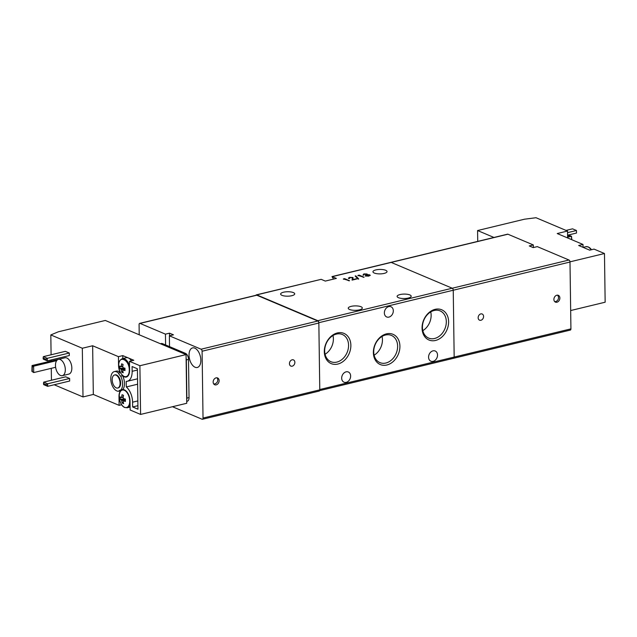 <?xml version="1.0" encoding="UTF-8"?>
<svg xmlns="http://www.w3.org/2000/svg" width="637" height="637" viewBox="0 0 637 637"><rect width="100%" height="100%" fill="white"/><g stroke="black" fill="none" stroke-linecap="round" stroke-linejoin="round"><path stroke-width="0.96" d="M556.937 302.233A3.687 2.843 112.9 0 0 559.788 298.928A3.687 2.843 112.9 0 0 558.323 295.329A3.687 2.843 112.9 0 0 556.834 295.226A3.687 2.843 112.9 0 0 553.983 298.53A3.687 2.843 112.9 0 0 555.448 302.129A3.687 2.843 112.9 0 0 556.937 302.233M480.903 320.276A3.352 2.588 112.9 0 0 483.499 317.274A3.352 2.588 112.9 0 0 482.169 314.001A3.352 2.588 112.9 0 0 480.816 313.906A3.352 2.588 112.9 0 0 478.228 316.908A3.352 2.588 112.9 0 0 479.557 320.18A3.352 2.588 112.9 0 0 480.903 320.276M533.344 244.958L529.275 245.938L533.209 247.61L537.286 246.623L568.984 260.023L452.238 288.227A1.68 0.932 76.4 0 1 453.241 290.233A1.68 0.932 -103.6 0 0 452.238 288.227L391.19 262.42L452.238 288.227L317.831 320.69L256.791 294.883L321.167 279.332L325.3 281.084L336.376 278.409L332.243 276.657L391.19 262.42A1.68 0.932 -103.6 0 0 390.815 262.38A1.68 0.932 76.4 0 1 391.19 262.42L507.944 234.217L533.344 244.958L533.384 247.562M507.944 234.217A1.68 0.932 -103.6 0 0 507.57 234.177L331.988 276.593L332.562 277.525A10.566 8.146 112.9 0 1 333.509 279.102M317.831 320.69A1.68 0.932 76.4 0 1 318.842 322.696L453.241 290.233L454.173 357.07L453.241 290.233L569.996 262.03A1.68 0.932 -103.6 0 0 568.984 260.023M569.996 262.03L570.927 328.867A1.68 0.932 76.4 0 1 570.338 330.077L453.584 358.281A1.68 0.932 76.4 0 1 453.21 358.241M570.927 328.867L454.173 357.07A1.68 0.932 76.4 0 1 453.584 358.281A1.68 0.932 -103.6 0 0 454.173 357.07L319.774 389.533L318.842 322.696M374.293 273.042A7.047 2.222 -0.8 0 0 382.184 273.751A7.047 2.222 -0.8 0 0 387.033 271.569A7.047 2.222 -0.8 0 0 385.696 270.287A7.047 2.222 -0.8 0 0 377.805 269.578A7.047 2.222 -0.8 0 0 372.948 271.76A7.047 2.222 -0.8 0 0 374.293 273.042M281.976 295.337A7.047 2.222 -0.8 0 0 289.867 296.046A7.047 2.222 -0.8 0 0 294.724 293.864A7.047 2.222 -0.8 0 0 293.378 292.59A7.047 2.222 -0.8 0 0 285.487 291.873A7.047 2.222 -0.8 0 0 280.63 294.063A7.047 2.222 -0.8 0 0 281.976 295.337M398.451 297.686A7.047 2.222 -0.8 0 0 406.342 298.395A7.047 2.222 -0.8 0 0 411.199 296.213A7.047 2.222 -0.8 0 0 409.854 294.931A7.047 2.222 -0.8 0 0 401.963 294.222A7.047 2.222 -0.8 0 0 397.114 296.404A7.047 2.222 -0.8 0 0 398.451 297.686M349.578 309.486A7.047 2.222 -0.8 0 0 357.468 310.195A7.047 2.222 -0.8 0 0 362.326 308.013A7.047 2.222 -0.8 0 0 360.98 306.731A7.047 2.222 -0.8 0 0 353.089 306.023A7.047 2.222 -0.8 0 0 348.24 308.212A7.047 2.222 -0.8 0 0 349.578 309.486M321.167 279.332L256.416 294.843A1.68 0.932 76.4 0 1 256.791 294.883M432.977 350.852A5.534 4.268 -67.1 0 1 435.206 351.003A5.534 4.268 -67.1 0 1 437.396 356.401A5.534 4.268 -67.1 0 1 433.12 361.354A5.534 4.268 -67.1 0 1 430.891 361.203A5.534 4.268 -67.1 0 1 428.701 355.804A5.534 4.268 -67.1 0 1 432.977 350.852M346.09 371.841A5.534 4.268 -67.1 0 1 348.32 371.992A5.534 4.268 -67.1 0 1 350.509 377.391A5.534 4.268 -67.1 0 1 346.233 382.343A5.534 4.268 -67.1 0 1 344.012 382.192A5.534 4.268 -67.1 0 1 341.814 376.793A5.534 4.268 -67.1 0 1 346.09 371.841M388.912 317.107A5.534 4.268 112.9 0 0 393.188 312.154A5.534 4.268 112.9 0 0 390.999 306.755A5.534 4.268 112.9 0 0 388.769 306.604A5.534 4.268 112.9 0 0 384.493 311.557A5.534 4.268 112.9 0 0 386.683 316.955A5.534 4.268 112.9 0 0 388.912 317.107M337.809 364.061A16.403 12.636 112.9 0 0 350.868 345.302A16.403 12.636 112.9 0 0 337.371 332.944A16.403 12.636 112.9 0 0 324.313 351.712A16.403 12.636 112.9 0 0 337.809 364.061M336.822 362.103A14.762 11.37 112.9 0 0 348.224 348.893A14.762 11.37 112.9 0 0 342.372 334.505A14.762 11.37 112.9 0 0 336.432 334.091A14.762 11.37 112.9 0 0 325.029 347.3A14.762 11.37 112.9 0 0 330.882 361.697A14.762 11.37 112.9 0 0 336.822 362.103M435.557 340.453A16.403 12.636 112.9 0 0 448.615 321.685A16.403 12.636 112.9 0 0 435.119 309.335A16.403 12.636 112.9 0 0 422.06 328.103A16.403 12.636 112.9 0 0 435.557 340.453M434.569 338.494A14.762 11.37 112.9 0 0 445.972 325.284A14.762 11.37 112.9 0 0 440.119 310.896A14.762 11.37 112.9 0 0 434.179 310.482A14.762 11.37 112.9 0 0 422.777 323.692A14.762 11.37 112.9 0 0 428.629 338.08A14.762 11.37 112.9 0 0 434.569 338.494M386.858 364.993A16.403 12.636 112.9 0 0 399.917 346.225A16.403 12.636 112.9 0 0 386.428 333.868A16.403 12.636 112.9 0 0 373.37 352.635A16.403 12.636 112.9 0 0 386.858 364.993M385.871 363.026A14.762 11.37 112.9 0 0 397.281 349.824A14.762 11.37 112.9 0 0 391.429 335.428A14.762 11.37 112.9 0 0 385.481 335.022A14.762 11.37 112.9 0 0 374.078 348.224A14.762 11.37 112.9 0 0 379.931 362.62A14.762 11.37 112.9 0 0 385.871 363.026M325.077 354.252A14.762 11.37 112.9 0 0 332.992 335.524M422.825 330.643A14.762 11.37 112.9 0 0 430.739 311.915M374.126 355.183A14.762 11.37 112.9 0 0 382.049 336.447M364.069 277.214L359.149 275.128L357.89 275.431L364.069 277.214M349.522 278.465L349.96 277.605L352.428 277.668L352.062 280.113L356.672 278.998L353.009 279.547L353.002 277.501L349.482 277.382L349.195 278.536M348.359 278.09L348.909 278.608M352.428 277.668L352.205 280.081M349.538 280.726L344.609 278.64L343.359 278.942L349.538 280.726M358.066 279.125L358.703 278.966L355.796 275.853L355.159 276.012L358.066 279.125M363.679 274.794L364.34 274.125L366.474 274.125L365.542 274.889L366.044 275.096L369.173 275.033L368.489 275.893L365.264 276.044L368.982 276.108L369.739 274.873L367.31 274.595L367.087 273.982L363.823 273.918L363.066 274.937L363.6 274.905M370.24 275.359L369.739 274.873L370.193 275.518M369.173 275.033L369.404 275.487M255.963 295.281A1.68 0.932 76.4 0 1 256.416 294.843M357.994 275.725L359.149 275.128M359.149 275.447L363.592 277.326M348.407 278.25L349.482 277.382M349.49 277.7L349.928 277.613M352.309 277.621L353.002 277.82M356.163 278.783L353.009 279.547M343.462 279.237L344.609 278.64M344.617 278.958L349.06 280.837M355.796 275.853L358.464 279.03M355.398 276.267L355.804 276.171M363.074 275.256L363.823 273.918M363.831 274.236L364.26 274.149M366.498 274.133L367.087 274.3M368.465 274.913L369.747 275.192M369.181 275.351L368.489 275.893M365.542 275.208L366.482 274.443M364.34 274.443L363.679 275.112M58.421 359.356L64.942 357.779A8.385 4.642 76.4 0 1 66.797 357.978A8.385 4.642 76.4 0 1 71.718 366.442A8.385 4.642 76.4 0 1 68.876 374.086L62.362 375.663A8.385 4.642 76.4 0 1 60.507 375.464A8.385 4.642 76.4 0 1 55.586 367A8.385 4.642 76.4 0 1 58.421 359.356A8.385 4.642 76.4 0 1 60.284 359.555A8.385 4.642 76.4 0 1 65.205 368.011A8.385 4.642 76.4 0 1 62.362 375.663M92.644 345.756L93.321 394.446L119.119 405.355L118.992 396.445A9.396 5.2 76.4 0 1 120.56 390.768L118.665 391.229A9.396 5.2 76.4 0 1 120.401 390.099A9.396 5.2 76.4 0 1 120.839 390.027L122.742 389.573A9.396 5.2 76.4 0 1 124.382 389.86A9.396 5.2 76.4 0 1 130.02 401.103L130.147 410.013L140.586 414.424L186.745 403.277L186.06 354.586L105.32 320.451L58.349 331.797L50.817 334.927L82.324 348.248L92.644 345.756L118.442 356.656L122.782 355.613L128.3 357.938A9.396 5.2 76.4 0 1 131.453 360.845M118.665 391.229A10.065 5.574 76.4 0 1 116.818 390.927A10.065 5.574 76.4 0 1 110.91 380.775A10.065 5.574 76.4 0 1 114.318 371.602L116.221 371.14A10.065 5.574 76.4 0 1 118.45 371.371A10.065 5.574 76.4 0 1 120.313 372.645A9.396 5.2 76.4 0 1 118.562 365.566L118.442 356.656M114.318 371.602A10.065 5.574 76.4 0 1 116.547 371.833A10.065 5.574 76.4 0 1 118.41 373.099L120.313 372.645M124.557 407.298A8.974 4.969 76.4 0 1 119.175 396.564A8.974 4.969 76.4 0 1 124.326 390.274A8.974 4.969 76.4 0 1 129.709 401.015A8.974 4.969 76.4 0 1 124.557 407.298M129.279 370.145A8.974 4.969 76.4 0 1 124.127 376.427A8.974 4.969 76.4 0 1 118.745 365.694C118.299 354.594 129.415 359.292 129.279 370.145M114.564 374.994L115.106 374.859A6.712 3.718 76.4 0 1 116.595 375.018A6.712 3.718 76.4 0 1 120.528 381.786A6.712 3.718 76.4 0 1 118.259 387.901L117.71 388.037A6.712 3.718 76.4 0 1 116.229 387.877A6.712 3.718 76.4 0 1 112.287 381.109A6.712 3.718 76.4 0 1 114.564 374.994A6.712 3.718 76.4 0 1 116.045 375.145A6.712 3.718 76.4 0 1 119.987 381.913A6.712 3.718 76.4 0 1 117.71 388.037M126.835 376.897L124.39 376.65C120.998 374.731 119.119 371.076 118.745 365.678C118.57 362.142 119.796 359.794 122.423 358.639L126.214 357.723A9.396 5.2 76.4 0 1 128.3 357.938L133.81 360.271L129.47 361.322L139.901 365.734L186.06 354.586M43.34 356.656L43.133 358.058L45.888 359.228L47.281 358.32L47.313 360.868L69.314 355.557L69.274 353.009L65.332 351.345L43.34 356.656L47.281 358.32L69.274 353.009M43.698 382.12L43.491 383.522L46.246 384.684L47.64 383.785L47.671 386.333L69.664 381.022L69.632 378.474L65.691 376.809L43.698 382.12L47.64 383.785L69.632 378.474M58.684 359.292L32.057 365.534L33.634 366.195L33.721 372.565L55.626 367.278M54.185 384.756L83.001 396.939L82.324 348.248M50.817 334.927L51.095 354.785M51.167 359.945L51.175 360.916M51.279 368.321L51.446 380.249M139.901 365.734L140.586 414.424M126.222 381.388A13.751 7.612 -103.6 0 0 127.304 381.268A13.751 7.612 -103.6 0 0 132.154 371.315L132.082 366.538L137.401 368.791L137.966 409.209L132.647 406.955L132.584 402.186A13.751 7.612 -103.6 0 0 126.301 386.954L126.222 381.388M129.47 361.322L129.59 370.232A9.396 5.2 76.4 0 1 126.285 377.032A9.396 5.2 76.4 0 1 122.551 375.711A10.065 5.574 76.4 0 1 122.742 389.573M122.782 355.613L122.822 358.543M83.001 396.939L93.321 394.446M45.888 359.228L45.896 359.865L47.313 360.868L43.38 359.204L43.133 358.058M46.246 384.684L46.254 385.321L47.671 386.333L43.73 384.668L43.491 383.522M56.661 360.638L33.634 366.195L32.24 367.103L32.304 371.554L33.721 372.565L31.914 371.387L32.057 365.534M121.683 404.734L119.119 405.355M186.108 358.121A5.032 2.787 76.4 0 1 186.33 359.921L188.504 359.395A5.032 2.787 -103.6 0 0 185.486 353.368L184.029 353.726M160.986 343.98L162.443 343.63L185.486 353.368M162.443 343.63A5.032 2.787 -103.6 0 0 161.328 343.51L160.405 343.733M186.713 401.358L187.262 401.23A5.032 2.787 -103.6 0 0 189.038 397.584L186.864 398.109A5.032 2.787 76.4 0 1 186.689 399.741M186.864 398.109L186.33 359.921M137.616 384.215L126.301 386.954M132.647 406.955L137.918 405.689M122.551 375.711L120.648 376.164A10.065 5.574 76.4 0 1 120.839 390.027M120.648 376.164A9.396 5.2 76.4 0 1 118.41 373.099M45.896 359.865L43.141 358.695M46.254 385.321L43.499 384.159M189.038 397.584L188.504 359.395M123.514 395.322A16.729 12.891 112.9 0 0 123.164 397.775A2.261 1.25 76.4 0 1 123.554 398.563A16.729 5.279 -0.8 0 0 125.401 399.08A16.451 7.278 98.6 0 0 125.433 401.437A16.729 5.279 179.2 0 1 123.586 400.912A2.261 1.25 76.4 0 1 123.212 401.374A16.729 12.891 112.9 0 0 123.634 403.643A16.451 8.711 153.9 0 1 122.177 403.022A16.729 12.891 -67.1 0 1 121.755 400.753A2.261 1.25 76.4 0 1 121.364 399.972A16.729 5.279 179.2 0 1 120.289 399.264A16.451 15.407 -28 0 1 120.258 396.907A16.729 5.279 -0.8 0 0 121.333 397.615A2.261 1.25 76.4 0 1 121.707 397.162A16.729 12.891 -67.1 0 1 122.057 394.709A16.451 0.581 20.5 0 0 123.514 395.322M123.084 364.452A16.729 12.891 112.9 0 0 122.734 366.904A2.261 1.25 76.4 0 1 123.124 367.684A16.729 5.279 -0.8 0 0 124.971 368.21A16.451 7.278 98.6 0 0 125.003 370.567A16.729 5.279 179.2 0 1 123.156 370.041A2.261 1.25 76.4 0 1 122.782 370.503A16.729 12.891 112.9 0 0 123.204 372.764A16.451 8.711 153.9 0 1 121.747 372.151A16.729 12.891 -67.1 0 1 121.325 369.882A2.261 1.25 76.4 0 1 120.934 369.102A16.729 5.279 179.2 0 1 119.86 368.393A16.451 15.407 -28 0 1 119.828 366.036A16.729 5.279 -0.8 0 0 120.903 366.745A2.261 1.25 76.4 0 1 121.277 366.291A16.729 12.891 -67.1 0 1 121.627 363.838A16.451 0.581 20.5 0 0 123.084 364.452M123.252 396.939L121.707 397.162M123.586 400.912L125.401 400.394M122.822 366.068L121.277 366.291M123.156 370.041L124.971 369.524M123.212 397.233L121.333 397.615M122.782 366.363L120.903 366.745M124.924 398.961L120.289 399.264M122.177 403.022L123.307 402.082M124.486 368.09L119.86 368.393M121.747 372.151L122.877 371.204M125.401 399.16L121.364 399.972M121.755 400.753L125.393 399.503M124.971 368.29L120.934 369.102M121.325 369.882L124.963 368.632M477.726 241.391L477.575 230.538L524.546 219.192L536.02 217.727L567.527 231.048L557.208 233.54L583.006 244.449L578.659 245.492L589.687 250.158L594.034 249.107L604.473 253.518L605.15 302.209L570.672 310.538M567.527 231.048L567.623 237.943M477.575 230.538L493.962 237.466M604.473 253.518L569.988 261.847M583.006 244.449L583.046 247.347M567.551 232.656L576.469 230.498L572.528 228.834L566.014 230.411M576.501 233.046L576.469 230.498L576.501 233.046L567.583 235.204M571.556 239.608L571.508 236.279L567.615 237.219M567.599 236.176L569.94 235.61L571.508 236.279L571.787 239.703M591.12 249.808A9.396 5.2 -103.6 0 0 587.967 246.909A9.396 5.2 -103.6 0 0 585.889 246.694L588.333 246.933L591.47 249.728A8.974 4.969 -103.6 0 0 588.588 247.156M194.811 348.144A10.065 5.574 76.4 0 1 200.711 358.297A10.065 5.574 76.4 0 1 197.303 367.469A10.065 5.574 76.4 0 1 195.073 367.238A10.065 5.574 76.4 0 1 189.173 357.086A10.065 5.574 76.4 0 1 192.581 347.906A10.065 5.574 76.4 0 1 194.811 348.144M216.182 384.859A3.687 2.843 112.9 0 0 219.032 381.563A3.687 2.843 112.9 0 0 217.575 377.964A3.687 2.843 112.9 0 0 216.086 377.86A3.687 2.843 112.9 0 0 213.236 381.165A3.687 2.843 112.9 0 0 214.701 384.756A3.687 2.843 112.9 0 0 216.182 384.859M292.208 366.179A3.352 2.588 112.9 0 0 294.796 363.178A3.352 2.588 112.9 0 0 293.466 359.905A3.352 2.588 112.9 0 0 292.12 359.817A3.352 2.588 112.9 0 0 289.524 362.819A3.352 2.588 112.9 0 0 290.854 366.084A3.352 2.588 112.9 0 0 292.208 366.179M172.476 406.725L202.064 419.234A1.68 0.932 76.4 0 0 202.439 419.273A1.68 0.932 76.4 0 0 203.028 418.055L202.096 351.226L318.842 323.023A1.68 0.932 -103.6 0 0 317.839 321.016L256.791 295.21A1.68 0.932 -103.6 0 0 256.424 295.17L139.67 323.373A1.68 0.932 76.4 0 1 140.036 323.413L256.791 295.21M202.439 419.273L319.185 391.07A1.68 0.932 -103.6 0 0 319.782 389.86L318.842 323.023M317.839 321.016L201.085 349.211L169.378 335.81L169.53 346.632M201.085 349.211A1.68 0.932 76.4 0 1 202.096 351.226M169.378 335.81L173.455 334.831L169.514 333.167L169.553 335.771M165.596 344.959L165.445 334.146L140.036 323.413M139.216 334.783L139.081 324.583A1.68 0.932 76.4 0 1 139.67 323.373M169.514 333.167L165.445 334.146M122.423 358.639A9.396 5.2 76.4 0 1 124.502 358.854A9.396 5.2 76.4 0 1 129.534 365.957M137.417 370.041L132.154 371.315M132.584 402.186L137.847 400.912M130.075 404.638A9.396 5.2 76.4 0 1 127.265 407.768L124.82 407.529C118.769 405.458 116.985 390.25 122.853 389.51M319.782 389.86L203.028 418.055M319.639 390.632L453.584 358.281M554.779 301.683A3.941 3.941 0 0 0 557.542 295.154M127.304 381.268L137.544 378.8M130.107 407.083L127.265 407.768M583.086 247.363L585.889 246.694M213.745 384A3.941 3.941 0 0 0 217.058 377.813"/></g></svg>
